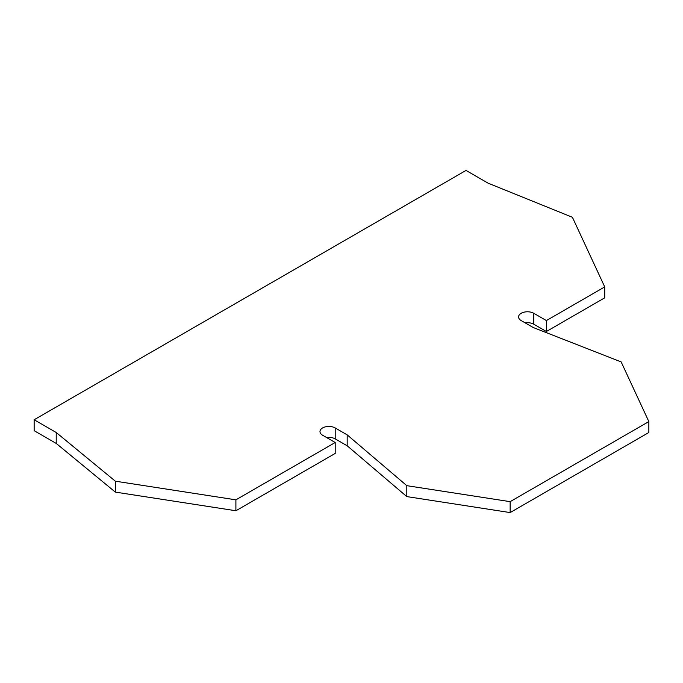 <?xml version="1.0" encoding="UTF-8"?>
<svg xmlns="http://www.w3.org/2000/svg" width="683" height="683" viewBox="0 0 683 683"><rect width="100%" height="100%" fill="white"/><g stroke="black" fill="none" stroke-linecap="round" stroke-linejoin="round"><path stroke-width="1.02" d="M466.019 170.426L34.15 419.755L56.219 432.501L115.325 481.182L235.9 499.836L335.199 442.507L322.589 435.225A8.913 5.148 180 0 1 319.977 431.588A8.913 5.148 180 0 1 325.475 426.832A8.913 5.148 180 0 1 335.199 427.951L347.177 434.866L406.803 485.673L510.15 501.655L648.85 421.582L621.154 361.913L533.158 327.49L521.18 320.566A8.913 5.148 180 0 1 518.568 316.929A8.913 5.148 180 0 1 524.074 312.174A8.913 5.148 180 0 1 533.79 313.292L546.4 320.566L604.72 286.903L572.414 217.288L488.08 183.164L466.019 170.426M56.219 432.501L56.219 443.421L34.15 430.683L34.15 419.755M546.4 320.566L546.4 331.494L604.72 297.822L604.72 286.903M546.4 331.494L533.79 324.212A8.913 5.148 0 0 0 525.176 322.88M510.15 501.655L510.15 512.574L648.85 432.501L648.85 421.582M510.15 512.574L406.803 496.592L406.803 485.673M406.803 496.592L347.177 445.786L347.177 434.866M347.177 445.786L335.199 438.87A8.913 5.148 0 0 0 326.585 437.538M235.9 499.836L235.9 510.756L335.199 453.427L335.199 442.507M235.9 510.756L115.325 492.101L115.325 481.182M115.325 492.101L56.219 443.421M533.79 324.212L533.79 313.292M335.199 438.87L335.199 427.951"/></g></svg>
